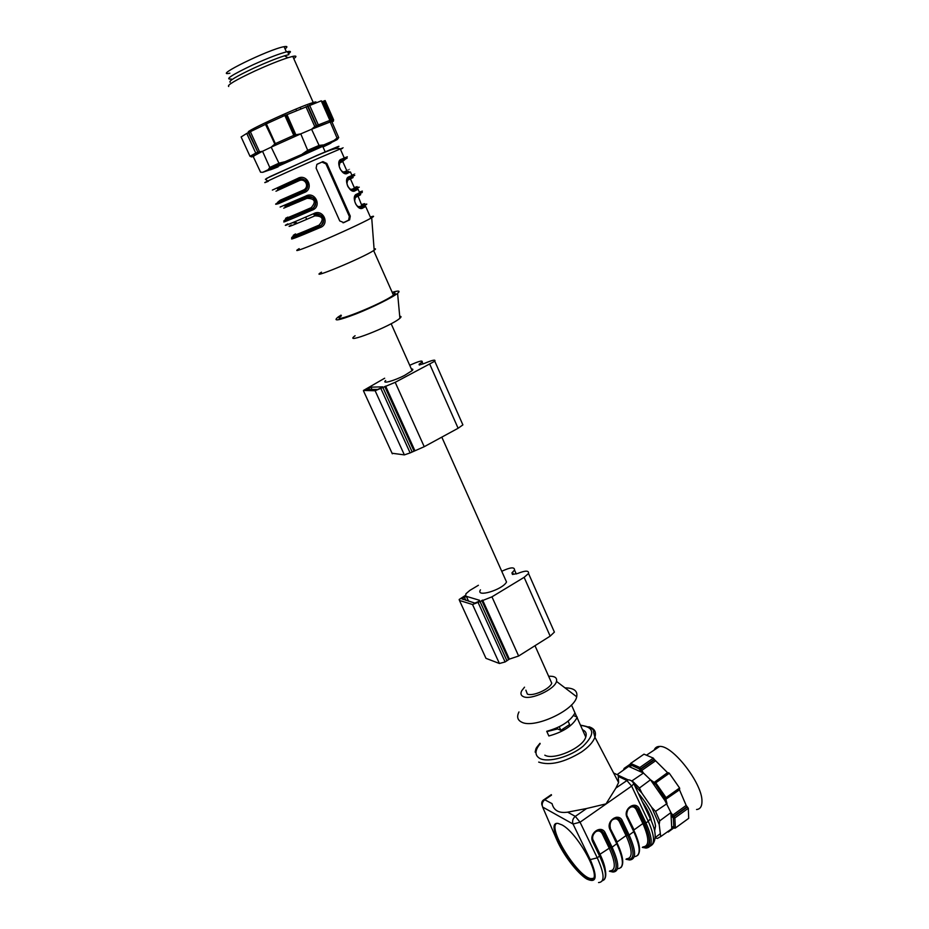<?xml version="1.0" encoding="UTF-8"?>
<svg xmlns="http://www.w3.org/2000/svg" width="929" height="929" viewBox="0 0 929 929"><rect width="100%" height="100%" fill="white"/><g stroke="black" fill="none" stroke-linecap="round" stroke-linejoin="round"><path stroke-width="1.39" d="M642.253 801.622C647.432 809.054 650.486 815.569 651.403 821.166M638.269 793.18C648.384 805.257 654.132 816.219 655.537 826.078L654.597 830.99M322.909 146.736C325.359 145.493 325.313 145.377 322.735 146.352L276.052 167.197M278.131 166.825C263.325 172.817 268.957 169.902 295.027 158.104C323.408 145.4 342.894 137.713 323.013 146.968M525.872 690.166L527.335 694.044C532.654 696.75 549.736 689.179 551.756 683.221L549.98 679.25M548.644 676.254C554.671 675.975 557.295 677.694 556.494 681.398C554.845 689.376 530.738 700.454 523.352 696.622C520.855 695.473 520.31 693.522 521.738 690.735L524.525 687.181M582.471 729.741C585.816 731.158 586.907 733.608 585.758 737.103C582.75 747.88 553.963 760.584 544.824 755.184M548.853 735.977C563.113 732.04 572.519 725.909 577.072 717.583L574.993 712.915C570.418 721.194 560.988 727.326 546.728 731.286L548.853 735.977M564.995 687.878C573.925 687.936 577.826 690.909 576.712 696.796C574.424 710.395 533.85 729.068 521.61 722.123C517.465 720.068 516.594 716.677 518.974 711.951M627.319 816.637L627.075 817.566C622.662 809.101 635.541 800.02 639.303 808.88L637.898 809.24C635.993 806.407 633.845 805.431 631.465 806.337M626.007 859.232C634.716 860.777 635.285 852.81 627.725 835.357L621.002 821.248C619.086 818.403 616.926 817.439 614.522 818.344M610.225 828.563L619.817 849.257M592.923 840.64L592.783 841.929C588.278 833.394 601.446 824.093 605.302 833.034L603.896 833.383C601.969 830.549 599.797 829.585 597.37 830.48M586.582 808.52L567.642 812.167L575.318 816.37L580.056 822.211L573.042 824.035C572.043 821.05 572.798 818.495 575.318 816.37L586.582 808.52L606.022 803.875L615.881 788.082L628.004 779.826L618.226 775.262L618.598 782.543L615.881 788.082M561.871 824.847L558.097 823.431C542.431 820.621 576.131 878.776 590.449 879.206C604.222 882.178 578.523 833.162 561.871 824.847M543.651 800.775L544.255 799.497L552.047 803.643C553.812 810.564 559.014 813.409 567.642 812.167M628.004 779.826L628.016 779.826C630.698 779.919 632.626 781.219 633.81 783.728L631.627 786.085L626.843 780.441L618.772 776.667M633.055 782.055L633.857 783.623M610.063 828.076L617.135 841.976L626.041 835.589L619.306 821.457L622.407 820.876L629.13 835.008L633.775 831.676L627.075 817.566M617.599 868.72C624.23 868.185 623.963 859.882 616.81 843.846L610.028 829.678L610.469 829.156L617.251 843.323C622.976 855.737 624.218 863.807 620.978 867.535M642.392 847.364C651.287 848.723 652.007 840.71 644.552 823.303L637.898 809.24L636.202 809.461C634.402 806.546 632.034 806.058 629.119 808.009M642.996 846.934C649.429 846.203 649.394 838.411 642.868 823.535L634.066 829.852L627.098 815.964M609.436 871.239C617.959 872.958 618.377 865.073 610.701 847.562L603.896 833.383L602.213 833.592C600.32 830.619 597.858 830.178 594.85 832.268M592.574 837.18L592.818 840.315M556.262 823.64C548.156 829.899 579.011 878.486 591.297 878.59L593.085 878.346M573.541 715.585L577.234 717.118M546.867 731.599L557.644 728.928L560.861 730.345L569.605 724.527L568.107 721.171M557.644 728.928L557.133 727.779M560.861 730.345L559.246 726.768M478.876 601.353L474.87 603.107L461.655 598.729L466.346 596.337L479.527 600.285L478.876 601.353M485.542 657.384L485.972 658.336L499.407 663.492L505.109 661.959L509.359 659.125L518.637 656.013L550.165 636.133L554.392 632.103L553.278 629.572M478.389 585.282L469.795 590.438L465.94 593.77L465.789 595.175L459.158 599.495L459.472 600.471L472.536 604.512L491.952 596.836L524.13 577.339L528.52 573.495C529.065 570.394 525.419 570.394 517.592 573.507L512.448 574.447L511.937 572.879L514.538 570.069C514.666 566.806 510.404 567.213 501.753 571.289M505.074 578.744L506.526 581.984C502.694 589.799 475.253 597.997 480.456 589.845M411.384 369.022C413.068 368.906 413.312 369.452 412.104 370.636L404.765 375.293C394.151 380.89 381.273 384.374 385.686 380.507M355.099 335.741C341.686 345.483 391.167 326.242 399.9 318.252C401.444 316.894 401.386 316.243 399.725 316.313M341.048 315.117L338.202 316.963C332.385 321.666 338.307 320.644 355.993 313.921C372.494 307.394 392.479 297.466 397.589 293.309C400.643 290.731 398.843 290.405 392.177 292.333M341.384 315.848C327.194 325.8 382.156 304.004 393.42 295.12C395.963 293.169 395.661 292.484 392.514 293.076M321.48 272.174C306.663 281.115 361.764 258.355 373.644 250.575L374.178 250.226C376.001 248.984 375.966 248.577 374.073 248.984M299.173 248.647C292.519 252.642 299.498 250.342 320.122 241.737C339.48 233.539 363.506 222.403 370.88 218.222L371.705 217.746C374.596 216.016 374.143 215.783 370.357 217.049M306.675 219.395L305.653 217.142M304.062 213.647L303.516 212.427M298.755 201.953L297.71 199.63M295.573 194.939L295.039 193.766M299.997 177.706L300.555 178.937M305.583 190.073L306.164 191.351M307.987 195.392L308.533 196.6M313.526 207.643L314.107 208.955M355.853 204.322C357.758 206.83 359.651 207.782 361.509 207.179L362.984 207.922C357.595 212.033 350.303 195.833 356.864 194.091L355.668 196.263M348.178 186.984C350.094 189.481 351.986 190.445 353.856 189.876L355.331 190.619C349.885 194.649 342.546 178.345 349.176 176.707L347.934 178.925M340.444 169.531C342.383 172.016 344.276 172.991 346.145 172.48L347.632 173.212C342.116 177.137 334.73 160.729 341.431 159.207L344.276 157.988C348.143 156.351 348.317 156.351 344.81 157.988M287.827 223.866C280.546 227.686 289.093 224.319 313.491 213.74C323.048 208.142 330.527 224.412 319.808 227.71L319.53 226.432L321.202 225.433L319.321 226.467C299.742 234.886 290.858 238.323 292.67 236.802M296.723 222.914L294.551 221.857M288.977 206.133L285.517 204.961M313.572 207.748C318.066 200.107 315.674 196.588 306.396 197.203L305.56 196.182C315.128 190.538 322.653 206.912 311.912 210.233L311.633 208.967L313.387 207.899M305.711 190.085C310.1 182.398 307.662 178.891 298.406 179.552L297.559 178.507C307.162 172.817 314.734 189.295 303.957 192.651L303.69 191.397L305.525 190.248L277.852 202.638M322.944 161.611L316.859 164.421L316.115 168.161L339.759 220.951L343.811 222.612L349.629 219.825L350.279 216.12L326.822 163.458L322.944 161.611L317.207 164.166M355.598 196.344L354.634 200.908M347.864 179.007L346.923 183.617M340.246 161.414C348.549 157.651 348.793 157.442 340.989 160.81L341.431 159.207M340.989 160.81L340.142 161.46M340.084 161.541L339.178 166.21M313.491 213.74L314.316 214.75C323.64 214.181 325.998 217.688 321.388 225.294M292.914 222.797L294.969 222.681M343.056 222.832L348.607 220.173L349.35 216.445L325.928 163.876L321.945 162.087M358.71 206.923C367.849 203.335 368.697 203.451 361.242 207.272L360.324 207.179L361.857 205.657C368.627 203.114 368.511 203.614 361.509 207.179L359.674 207.585M353.357 189.307C361.126 186.125 361.288 186.311 353.856 189.876L352.126 190.282M345.89 172.585L344.52 172.864M314.617 214.622C321.283 211.475 326.985 221.555 321.016 225.445M297.385 223.32L293.146 222.716M285.261 206.041L306.396 197.203C313.119 193.72 319.193 203.857 313.201 207.922M287.827 217.142C281.034 220.579 288.838 217.432 311.215 207.678L311.482 208.955L313.015 208.073L311.436 209.013L284.82 219.999M277.562 189.179L298.163 179.669C304.921 175.86 311.331 186.055 305.339 190.282M355.598 196.402C361.404 194.091 362.229 194.01 358.06 196.147L355.679 197.331L355.633 196.321M370.88 218.222L365.701 206.505L362.391 207.248C356.643 209.908 352.486 198.713 355.412 196.576L356.144 195.764M359.442 207.225L362.124 205.321C365.678 203.416 365.561 203.149 361.764 204.519M355.679 197.331L354.75 198.307M358.095 206.586L359.755 206.528M347.899 179.645C353.879 177.102 354.715 176.847 350.419 178.867L348.003 179.982L348.003 178.832M353.252 190.062L352.648 189.888M349.211 177.776C356.713 174.362 351.394 177.381 350.419 178.867L354.506 188.099L352.637 189.876L352.103 189.249L354.506 188.099C358.129 186.311 358.06 186.172 354.309 187.658M348.003 179.982L347.005 181.039M350.523 189.295L352.103 189.249M339.596 163.051L342.72 161.472L346.831 170.762L344.914 172.469L344.404 171.853L346.831 170.762C350.523 169.101 350.523 169.078 346.807 170.692M340.339 161.251L339.213 163.655M342.906 171.9L344.404 171.853M295.503 233.934C288.873 237.65 296.734 234.723 319.1 225.132L319.321 226.467L320.83 225.596M319.1 225.132C324.244 219.151 322.851 216.062 314.908 215.842L314.072 214.843M287.119 217.955L285.54 219.871L311.679 208.909L284.878 219.906M306.14 197.308L306.988 198.33L283.717 208.154M311.215 207.678C316.359 201.663 314.954 198.539 306.988 198.33M280.105 200.258L303.284 190.12L303.737 191.339L277.713 202.696M277.794 189.075L298.163 179.669L299.022 180.714L275.971 191.211M303.284 190.12C309.891 187.344 305.548 177.625 299.022 180.714M392.061 453.247L404.359 454.885L410.13 452.911L424.228 446.698L458.113 428.257L462.886 424.89L462.247 423.427M384.652 378.231L363.448 390.47L375.142 390.749L395.197 382.318L434.772 361.218C435.922 359.279 432.449 360.022 424.367 363.425L419.281 365.004L419.095 364.191L422.149 362.02C422.927 360.069 418.782 361.172 409.724 365.306M381.819 387.614L377.65 389.448L365.98 389.506L370.938 387.161L382.655 386.847L381.819 387.614M274.752 143.96L276.343 144.68L274.752 143.96L265.752 124.126L285.842 115.022L294.888 134.926L294.76 136.238L294.272 136.633L293.785 135.355L294.795 134.937L285.842 115.022M302.471 153.9L307.696 150.335L300.764 133.869L271.198 147.142L278.932 163.19L285.052 161.681L333.999 140.488L337.064 139.652L330.271 143.078M294.911 134.972L300.764 133.869L271.198 147.142L274.996 143.879M249.994 156.281L251.643 156.943L254.256 155.886L253.211 156.513L260.561 172.213L262.802 172.283L285.052 161.681M246.754 133.428L241.122 136.958L249.982 156.269L257.321 152.298L257.24 153.784L255.719 153.018L246.754 133.428L265.799 124.219M333.999 140.488L337.041 138.049L330.213 121.966L331.85 121.687L331.142 120.84L333.523 119.806L333.43 121.13L333.546 119.864M333.383 121.176L331.955 121.908M268.376 169.415L269.77 167.452L262.535 151.276L253.094 156.316M248.844 132.51L257.797 152.089L262.535 151.276L251.643 156.943M294.876 136.052L286.016 115.045L321.248 100.831M314.641 128.039L314.768 126.576L311.587 129.259L330.213 121.966L318.136 126.46L316.684 125.636L318.322 124.904L318.136 126.46L311.587 129.259L319.065 145.423L323.118 144.959M324.685 145.69L322.827 146.55M269.979 169.798L262.802 172.283M278.096 166.349L276.006 167.29M269.77 167.452L278.932 163.19M307.696 150.335L319.065 145.423M337.041 138.049L338.713 137.608M331.85 121.687L338.679 137.527L337.471 139.315M321.434 101.203L322.618 101.516L331.142 120.84M322.63 101.54L325.127 100.564L333.592 119.806M228.708 86.502C226.734 85.294 235.56 80.08 255.185 70.871C268.284 64.925 279.234 60.536 288.036 57.691L292.786 56.39C296.595 55.624 296.932 56.367 293.785 58.643M230.148 82.263C228.371 81.09 236.454 76.283 254.395 67.852C266.368 62.417 276.401 58.411 284.471 55.821L288.873 54.637L287.525 51.618C291.044 50.944 291.358 51.664 288.489 53.789M231.286 79.023C224.377 79.731 231.623 74.994 253.013 64.798C268.586 57.772 280.082 53.383 287.525 51.618M286.213 55.31L284.948 56.077M288.362 53.487C289.813 52.233 289.581 51.71 287.665 51.931M329.423 122.036L329.888 120.398L321.225 100.785M305.943 106.719L314.768 126.576L316.684 125.636L307.882 105.825M286.968 114.662L296.328 135.855M250.412 131.802L259.388 151.45L260.817 152.205M275.495 145.203L265.485 124.37M324.151 100.924L332.64 120.166L333 121.444L332.013 122.059M285.052 48.877C287.804 46.787 287.479 46.055 284.077 46.682L284.007 46.694C268.597 49.353 211.615 77.374 229.893 73.194M630.466 763.58L644.018 754.162L653.319 758.122L654.225 759.399L640.755 768.782L639.28 768.887L639.849 767.505L643.472 773.033L628.666 766.379L617.762 774.159M669.298 773.265L668.566 772.742L655.026 782.288L655.746 782.822L669.298 773.265L679.587 788.001L679.68 788.953L666.29 798.487L679.68 788.953M653.319 758.122L639.849 767.505L630.652 763.417L630.71 767.087L628.666 766.379L630.768 765.705M632.161 780.732L643.472 773.033L641.138 771.778L639.28 768.887L630.257 764.706M668.021 773.137L654.225 759.399M634.379 784.935L641.881 793.111L651.647 807.266L659.195 824.522L660.705 836.588L671.795 828.761L671.876 826.601L675.371 828.029L674.86 817.984L673.002 817.764L671.249 815.221L670.912 812.596L674.86 817.984L688.308 808.276L688.703 818.344L675.174 828.145M679.587 788.001L666.047 797.651L666.128 798.603L664.758 798.243L666.047 797.651L655.746 782.822L654.666 784.03L653.017 783.252L650.497 779.803L639.431 788.024L641.881 793.111M651.647 807.266L655.549 811.377L667.022 803.62L650.497 779.803L654.597 782.717L664.758 798.243L664.665 800.032L670.912 812.596L659.706 820.876L659.195 824.522M688.308 808.276L686.171 805.42L679.25 789.255M673.188 827.054L671.795 828.761L670.912 812.596M659.811 834.033L655.2 837.598M655.549 811.377L659.706 820.876M660.705 836.588L657.36 838.446L655.177 837.877M632.614 781.277L639.431 788.024M696.553 809.531C700.222 809.182 702.022 806.418 701.964 801.239C702.44 783.484 672.573 745.151 659.66 746.428C656.954 746.405 655.119 747.624 654.179 750.075M668.067 831.385L667.034 832.129M665.721 798.766L667.022 803.62M630.117 764.242L624.242 768.306L624.869 768.771L623.998 769.665M673.084 826.949L671.876 826.601M679.471 789.836L664.665 800.032M655.212 761.048L641.718 770.466L641.138 771.778M686.171 805.42L672.689 815.139L671.249 815.221M687.402 806.953L673.955 816.661L673.339 818.031L673.862 827.797M667.498 772.696L653.017 783.252M630.826 765.833L630.71 767.087M613.616 772.998L618.145 775.111M650.033 846.226C655.2 843.869 654.597 835.566 648.256 821.294L650.37 818.832L649.58 817.125L650.3 818.693M634.217 856.701C640.964 855.969 640.813 847.62 633.775 831.676L634.205 831.176L635.796 834.73M627.725 835.357L629.13 835.008C636.214 851.022 636.377 859.348 629.618 859.987L625.983 859.255M598.334 830.932L597.939 830.329M605.302 833.034L612.106 847.213L617.251 843.323M610.701 847.562L612.106 847.213C619.295 863.273 619.597 871.553 613.012 872.041L609.505 871.263M540.167 743.711C534.698 750.469 534.593 755.393 539.888 758.494C548.365 762.953 570.603 756.705 583.098 746.208C595.384 734.049 594.525 727.105 580.532 725.375M619.306 821.457C617.46 818.507 615.056 818.043 612.083 820.063M609.784 825.324L610.353 827.809M616.775 842.324L622.186 857.014M626.552 858.849C632.823 858.257 632.661 850.499 626.041 835.589L627.447 835.241L620.711 821.097M609.912 870.891C616.032 870.45 615.73 862.739 609.029 847.782L602.213 833.592M593.155 840.013L600.006 854.239L610.423 847.434L603.618 833.232M599.623 854.634L600.006 854.239C603.037 860.568 604.802 865.84 605.302 870.043M593.248 841.349L600.099 855.621L597.266 857.85C604.535 873.957 604.965 882.19 598.531 882.55M600.111 855.574L603.502 863.703M637.608 809.089L644.273 823.187L642.868 823.535L636.202 809.461M633.729 830.166L638.873 844.066M627.516 817.044L634.205 831.176L627.505 817.067C626.343 815.174 626.564 812.561 628.155 809.24L631.418 806.36M644.273 823.187C651.438 839.816 650.95 847.782 642.798 847.074M551.512 795.131L544.824 799.695C542.385 801.727 541.653 804.177 542.629 807.046L556.761 839.758C563.09 854.529 577.199 873.132 586.64 878.927C596.604 883.688 597.811 877.243 590.252 859.592L573.042 824.035L542.629 807.046M639.303 808.88L645.957 822.943L648.256 821.294L631.627 786.085L580.056 822.211L597.266 857.85L590.252 859.592M556.761 839.758L556.006 837.993M602.282 880.797C607.206 878.997 606.323 870.775 599.635 856.143L592.783 841.929M644.552 823.303L645.957 822.943C652.948 838.91 652.971 847.283 646.05 848.072L642.345 847.399M616.241 817.241L616.74 818.008M616.798 818.101L617.82 819.622M588.881 726.757C594.49 728.475 596.511 731.959 594.92 737.208C593.132 742.12 588.603 747.09 581.322 752.118C564.158 762.5 549.945 765.833 538.692 762.105M610.028 829.678C605.569 821.178 618.586 811.992 622.407 820.876M462.433 598.055L463.095 599.495M464.268 596.952L465.801 600.331M466.346 596.337L468.553 601.168M524.13 577.339L550.165 636.133M491.952 596.836L518.637 656.013M512.506 572.264L513.412 574.308M459.472 600.471L485.972 658.336M472.536 604.512L499.407 663.492M478.261 602.863L505.109 661.959M480.119 601.737L506.932 660.809M481.768 600.471L508.535 659.497M482.604 600.088L509.359 659.125M340.455 149.348C344.392 147.444 344.334 147.305 340.281 148.942L318.322 158.325C286.956 171.981 253.547 187.368 268.342 181.283M356.864 194.091L359.616 192.733C363.494 190.782 363.402 190.573 359.36 192.14M365.701 206.505L362.984 207.922M349.176 176.707L351.975 175.418C355.923 173.584 355.888 173.526 351.882 175.221M356.968 194.416C363.076 192.384 363.959 191.827 359.616 192.733L358.095 189.284L355.331 190.619M349.246 177.66C355.563 175.326 356.469 174.582 351.975 175.418L350.43 171.946L347.632 173.212M319.808 227.71C295.434 238.149 286.817 241.331 293.959 237.255M311.912 210.233C287.514 220.847 278.979 224.272 286.295 220.51M280.128 207.028L305.56 196.182M303.957 192.651L278.572 203.648C270.536 205.901 278.897 201.814 303.69 191.386L305.583 190.236M272.371 190.085L297.559 178.507M266.611 178.38L315.965 155.863C338.76 146.004 344.601 143.763 333.476 149.116M292.902 236.57C289.035 239.078 297.93 235.676 319.576 226.374L319.321 226.467C297.175 236.094 288.826 239.055 294.33 235.281M326.822 163.458L325.928 163.876M350.279 216.12L349.35 216.445M349.06 220.185L348.027 220.545M352.428 189.713C360.452 186.404 360.847 186.497 353.589 189.992M348.584 171.261L346.041 172.527M340.838 160.88L345.344 159.068M340.235 161.449C348.445 157.675 345.112 159.056 342.72 161.472L340.269 162.529M314.908 215.842C292.53 225.515 284.704 228.557 291.416 224.992M395.197 382.318L424.228 446.698M385.628 386.116L414.729 450.321M384.757 386.51L413.869 450.704M382.934 387.59L412.093 451.842M380.925 388.624L410.13 452.911M375.142 390.749L404.359 454.885M363.541 390.981L392.317 453.805M419.769 363.715L420.222 364.737M429.825 364.365L458.113 428.257M370.938 387.161L372.03 389.576M368.825 387.939L369.591 389.623M366.862 388.961L367.187 389.681M284.831 115.428L293.785 135.355L275.344 143.635L266.344 123.778M330.016 121.85L328.645 122.57M329.888 120.398L318.322 124.904L309.52 105.082M262.535 151.276L271.198 147.142M311.587 129.259L300.764 133.869M251.155 131.407C234.12 136.609 297.559 107.009 313.224 102.515C316.139 101.644 316.847 101.76 315.337 102.852M323.606 101.156L332.454 121.687M307.534 105.999L316.336 125.81L317.788 126.623M248.357 132.708L257.797 152.089L257.728 153.587M294.853 134.96L294.969 135.657M296.293 109.97L296.444 110.621M624.288 768.318L630.117 764.277M623.94 769.746L624.102 768.446M675.371 828.029L688.703 818.344M668.23 831.978L673.908 827.855L668.218 832.024M671.795 828.761L669.519 830.363M643.472 773.033L650.497 779.803M687.054 806.697L673.618 816.394L673.002 817.764M654.341 759.806L640.871 769.189L639.407 769.293M655.026 782.288L668.566 772.742M630.501 765.194L629.014 766.518M630.373 764.95L624.869 768.771M665.454 798.754L664.525 798.232M654.515 782.938L654.666 784.03M551.756 683.221L534.988 645.701M571.451 704.948L574.993 712.915M577.072 717.583L585.758 737.103M556.494 681.398L576.712 696.796M551.327 794.643L544.255 799.497C542.072 800.693 541.305 802.575 541.944 805.129M580.428 725.143C590.054 726.861 594.409 729.114 593.503 731.901L594.92 737.208L618.598 782.543M633.787 783.681L650.37 818.832C656.141 831.072 656.733 839.723 652.123 844.821M634.205 831.176C639.849 843.52 640.998 851.603 637.654 855.423M610.469 829.156C609.331 823.837 610.667 820.237 614.464 818.356M604.117 879.786C607.252 876.163 605.905 868.116 600.099 855.621L593.236 841.395C591.622 837.145 592.981 833.522 597.324 830.503M535.15 752.118C536.288 747.694 535.127 749.262 539.981 743.293M591.297 878.59L590.449 879.206M528.52 573.495L554.392 632.103M511.937 572.879L512.622 574.412M514.538 570.069L516.28 573.994M506.526 581.984L441.809 437.129M412.104 370.636L391.144 323.722M399.9 318.252L397.589 293.309M393.42 295.12L373.644 250.575M374.178 250.226L371.705 217.746M346.412 158.511C347.899 157.976 347.179 157.814 344.276 157.988L340.281 148.942C337.471 147.27 331.386 149.337 316.301 155.84L270.176 176.545L265.404 179.274L267.761 181.062M347.922 178.891L347.678 179.216C346.529 180.714 346.54 183.025 347.713 186.16C350.616 190.224 352.962 191.502 354.762 189.969L358.095 189.284M340.142 161.437L339.886 161.751C336.948 165.652 342.197 175.035 347.086 172.573L350.43 171.946M339.155 161.878L339.735 161.611M321.26 225.422L291.66 237.522M293.645 222.24L294.934 222.403M313.445 207.887L283.914 220.696M287.166 205.657L284.506 206.017M348.607 220.173L349.629 219.825M322.735 146.352L325.278 152.077M361.857 205.657L358.06 196.147C361.811 193.255 361.451 192.721 356.98 194.533M352.637 189.876L351.87 189.922M344.914 172.469L344.253 172.504M279.977 200.397C277.086 202.592 276.737 203.184 278.944 202.185L305.153 190.445M422.149 362.02L423.02 363.971M419.095 364.191L419.443 364.958M434.772 361.218L462.886 424.89M310.843 104.571L313.224 102.515L292.786 56.39M284.471 55.821L288.036 57.691M329.586 121.931L329.911 120.387L321.248 100.773M333.523 119.806L325.045 100.564M294.772 136.226L294.853 135.077M282.88 116.276L282.683 115.695M300.59 108.461L301.182 108.658M284.077 46.682L286.387 51.873M623.614 769.978L623.719 769.2M659.66 746.428L647.002 754.847M630.245 764.718L630.628 763.417L643.994 754.162M674.431 828.169L675.232 828.145M630.988 765.682L628.666 766.379"/></g></svg>
